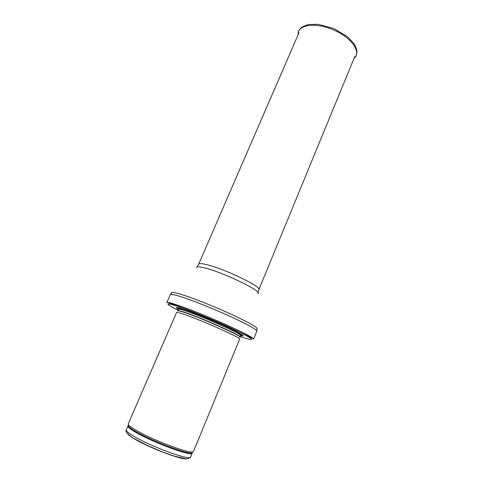 <?xml version="1.0" encoding="UTF-8"?>
<svg xmlns="http://www.w3.org/2000/svg" width="483" height="483" viewBox="0 0 483 483"><rect width="100%" height="100%" fill="white"/><g stroke="black" fill="none" stroke-linecap="round" stroke-linejoin="round"><path stroke-width="0.72" d="M136.834 430.727C132.01 427.992 129.196 425.982 128.381 424.696L128.218 423.923L176.573 312.447C176.869 312.024 180.195 312.948 186.547 315.224C205.535 321.968 241.959 338.408 239.677 339.102L193.472 451.484L192.808 451.913C189.088 453.7 153.407 440.291 136.834 430.727M240.522 335.649C246.221 336.953 242.629 334.49 229.739 328.259C217.181 322.306 198.229 314.421 186.915 310.424C176.748 306.904 173.928 306.578 178.469 309.434M180.225 306.023C173.379 303.632 169.128 302.418 167.474 302.382L166.828 302.575L170.318 294.606C170.783 293.803 175.287 294.823 183.842 297.679C196.261 301.869 216.124 309.917 231.882 317.174C248.371 324.878 256.684 329.533 256.829 331.151L253.557 339.211L253.237 338.613C251.281 335.395 204.158 314.264 180.225 306.023M134.679 436.759C128.683 433.275 125.876 430.969 126.256 429.846C124.36 431.132 130.295 436.68 134.6 438.812L147.436 445.507L162.548 451.973L174.278 456.109L184.892 458.615C186.776 459.273 188.678 458.741 190.598 457.021C190.984 461.066 152.519 447.288 134.679 436.759M127.47 433.499C128.11 434.766 130.724 436.729 135.294 439.391C150.672 448.514 183.896 460.794 187.132 458.705M192.186 452.613L192.204 453.114C192.657 456.996 154.282 443.128 136.405 432.738C130.404 429.296 127.584 427.038 127.941 425.964L128.309 425.632M192.651 452.088L191.962 452.867C188.249 454.66 153.002 441.438 136.635 431.959C131.877 429.248 129.088 427.25 128.285 425.964L128.363 424.931M239.803 337.237C244.144 337.303 207.165 320.446 187.652 313.576C180.793 311.143 177.515 310.303 177.829 311.058M239.936 337.049L239.997 336.929C242.261 336.162 206.476 319.951 187.766 313.37C181.499 311.149 178.221 310.261 177.919 310.702L177.871 310.829M239.997 336.929L240.594 335.468C242.883 334.647 207.129 318.412 188.406 311.879C182.139 309.669 178.855 308.794 178.541 309.259L177.919 310.702M180.835 308.408C177.955 307.665 177.255 307.846 178.734 308.951M240.679 335.124C242.502 335.407 242.146 334.779 239.604 333.228M240.154 336.536C255.139 341.559 255.362 340.298 240.824 332.751C225.803 325.234 197.004 313.05 180.853 307.381C164.618 301.935 163.695 302.913 178.082 310.321M256.829 331.151L256.986 329.092C258.556 328.078 251.088 323.64 234.587 315.785C218.751 308.377 197.927 299.901 185.08 295.62C175.51 292.469 171.042 291.617 171.688 293.06L170.318 294.606M257.904 293.567C263.06 291.943 226.883 273.988 206.935 268.512C199.902 266.544 196.43 266.254 196.515 267.636M258.031 292.65L258.894 289.577C261.81 287.053 227.62 270.245 208.898 265.215C202.637 263.483 199.231 263.126 198.682 264.141L197.088 266.906M353.936 58.612L355.645 56.602C360.077 49.664 349.656 36.63 333.179 29.735C316.751 22.731 300.142 24.349 298.259 32.361L298.005 34.987M190.598 457.021L192.204 453.114L191.962 452.867L192.808 451.913M126.256 429.846L127.941 425.964L128.285 425.964L128.381 424.696M187.573 310.654C177.551 307.43 179.857 308.655 178.541 309.259M240.594 335.468C241.077 334.314 238.638 332.479 233.289 329.961M167.474 302.382L180.485 307.055C193.441 311.776 213.214 319.927 225.326 325.349L253.237 338.613M258.894 289.577L354.812 56.481M198.682 264.141L298.923 32.868M354.087 58.244L355.645 56.602C356.424 55.726 356.846 53.951 356.913 51.27C356.883 49.827 355.965 47.358 354.154 43.868L347.669 36.811L333.807 28.521L318.563 24.343L308.806 24.476C304.815 25.629 302.292 26.704 301.235 27.706C299.333 29.626 298.343 31.178 298.259 32.361L298.168 34.619"/></g></svg>
